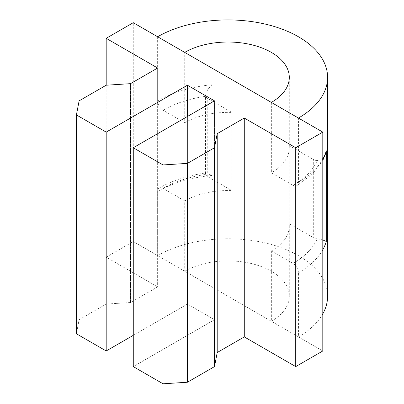 <?xml version="1.0" encoding="UTF-8"?>
<svg xmlns="http://www.w3.org/2000/svg" width="404" height="404" viewBox="0 0 404 404"><rect width="100%" height="100%" fill="white"/><g stroke="black" fill="none" stroke-linecap="round" stroke-linejoin="round"><path stroke-width="0.3" stroke-dasharray="2.02 1.52" d="M79.113 319.705L106.191 304.076L130.558 302.51L130.558 83.653L130.558 302.51L157.636 286.88L157.636 68.023L157.636 286.88L106.191 257.176L133.269 241.547L133.269 22.69L133.269 241.547L322.801 350.97L298.435 336.901L298.435 272.811A7.661 4.424 -120 0 0 293.016 263.428L271.357 250.924L271.357 321.271L184.714 271.246L184.714 200.899L163.049 188.395A7.661 4.424 -120 0 0 159.221 188.017A7.661 4.424 -120 0 0 157.636 191.521L157.636 255.616L133.269 241.547L106.191 257.176L157.636 286.88L130.558 302.51L106.191 304.076L106.191 85.219L106.191 304.076L79.113 319.705L79.113 100.854L79.113 319.705L76.407 333.775L79.113 319.705M187.421 304.076L133.269 335.34L187.421 304.076L214.499 319.705L214.499 100.854L214.499 319.705L133.269 366.605L214.499 319.705L187.421 304.076L187.421 116.483L187.421 304.076M157.636 36.759L157.636 100.854A7.661 4.424 -120 0 0 163.049 110.231L184.714 122.735L184.714 52.389M271.357 102.414L271.357 172.761L293.016 185.269A7.661 4.424 -120 0 0 296.849 185.648A7.661 4.424 -120 0 0 298.435 182.138L298.435 118.049M157.636 255.616A99.561 57.479 180 0 1 266.135 243.152A99.561 57.479 180 0 1 327.594 296.258M322.801 313.878A99.561 57.479 180 0 1 298.435 336.901M271.357 321.271A61.267 35.37 -0 0 0 289.299 296.258A61.267 35.37 -0 0 0 251.48 263.58A61.267 35.37 -0 0 0 184.714 271.246M322.801 239.936L317.17 238.83A91.9 53.06 180 0 1 293.016 263.428M293.016 185.269A91.9 53.06 -0 0 0 317.17 160.666L322.594 158.585L325.705 153.459M317.17 160.666A7.661 4.424 180 0 1 313.307 159.464L313.307 237.628A7.661 4.424 -0 0 0 317.17 238.83M271.357 250.924A61.267 35.37 -0 0 0 289.299 225.912A61.267 35.37 -0 0 0 289.183 223.695L313.307 237.628M289.183 223.695L289.183 145.536L313.307 159.464M289.183 145.536A61.267 35.37 180 0 1 289.299 147.748A61.267 35.37 180 0 1 271.357 172.761M157.636 100.854A99.561 57.479 180 0 1 211.918 84.774L207.616 89.739L205.5 95.263L205.661 96.288A91.9 53.06 -0 0 0 163.049 110.231M163.049 188.395A91.9 53.06 180 0 1 205.661 174.452L205.5 173.685L206.207 172.897L211.918 175.442A99.561 57.479 -0 0 0 157.636 191.521M205.661 174.452A7.661 4.424 -0 0 0 207.747 176.679L231.871 190.607A61.267 35.37 -0 0 0 184.714 200.899M207.747 176.679L207.747 98.515A7.661 4.424 180 0 1 205.661 96.288M207.747 98.515L231.871 112.448L231.871 190.607M184.714 122.735A61.267 35.37 180 0 1 231.871 112.448M298.435 272.811A99.561 57.479 -0 0 0 322.801 249.783M322.801 159.115A99.561 57.479 180 0 1 298.435 182.138M211.918 84.774L211.918 175.442M296.849 185.648L312.479 173.988L322.801 160.373M159.221 188.017C172.523 180.411 188.183 175.371 206.207 172.897M205.5 173.685L205.5 95.263M289.299 77.401L289.299 147.748M289.299 225.912L289.299 296.258"/><path stroke-width="0.61" d="M106.191 85.219L79.113 100.854L76.407 114.923L106.191 132.118L187.421 85.219L187.421 116.483L187.421 85.219L214.499 100.854L133.269 147.748L163.049 164.943L187.421 163.383L214.499 147.748L217.206 133.679L244.279 118.049L244.279 336.901L295.723 366.605L295.723 147.748L244.279 118.049L244.279 336.901L217.206 352.535L214.499 366.605L187.421 382.234L163.049 383.8L133.269 366.605L133.269 147.748L163.049 164.943L187.421 163.383L187.421 382.234L163.049 383.8L163.049 164.943L163.049 383.8L133.269 366.605L133.269 147.748L214.499 100.854L187.421 85.219L106.191 132.118L106.191 350.97L76.407 333.775L76.407 114.923L106.191 132.118L106.191 350.97L76.407 333.775L76.407 114.923L79.113 100.854L106.191 85.219L130.558 83.653L106.191 85.219L106.191 38.319L133.269 22.69L322.801 132.118L322.801 350.97L295.723 366.605L295.723 147.748L322.801 132.118L322.801 350.97L295.723 366.605L244.279 336.901L217.206 352.535L217.206 133.679L244.279 118.049L295.723 147.748L322.801 132.118L298.435 118.049A99.561 57.479 -0 0 0 327.594 77.401A99.561 57.479 -0 0 0 266.135 24.301A99.561 57.479 -0 0 0 157.636 36.759L133.269 22.69L106.191 38.319L106.191 85.219M157.636 68.023L130.558 83.653L157.636 68.023L106.191 38.319L157.636 68.023M133.269 335.34L106.191 350.97L133.269 335.34M214.499 366.605L214.499 147.748L217.206 133.679L217.206 352.535L214.499 366.605L187.421 382.234L187.421 163.383L214.499 147.748L214.499 366.605M184.714 52.389L271.357 102.414A61.267 35.37 -0 0 0 289.299 77.401A61.267 35.37 -0 0 0 251.48 44.723A61.267 35.37 -0 0 0 184.714 52.389M327.594 77.401L327.594 296.258A99.561 57.479 180 0 1 322.801 313.878M322.801 249.783A99.561 57.479 -0 0 0 326.281 241.471L322.801 239.936M322.801 160.373L325.705 153.459L326.281 150.798A99.561 57.479 180 0 1 322.801 159.115M326.281 241.471L326.281 150.798"/></g></svg>
